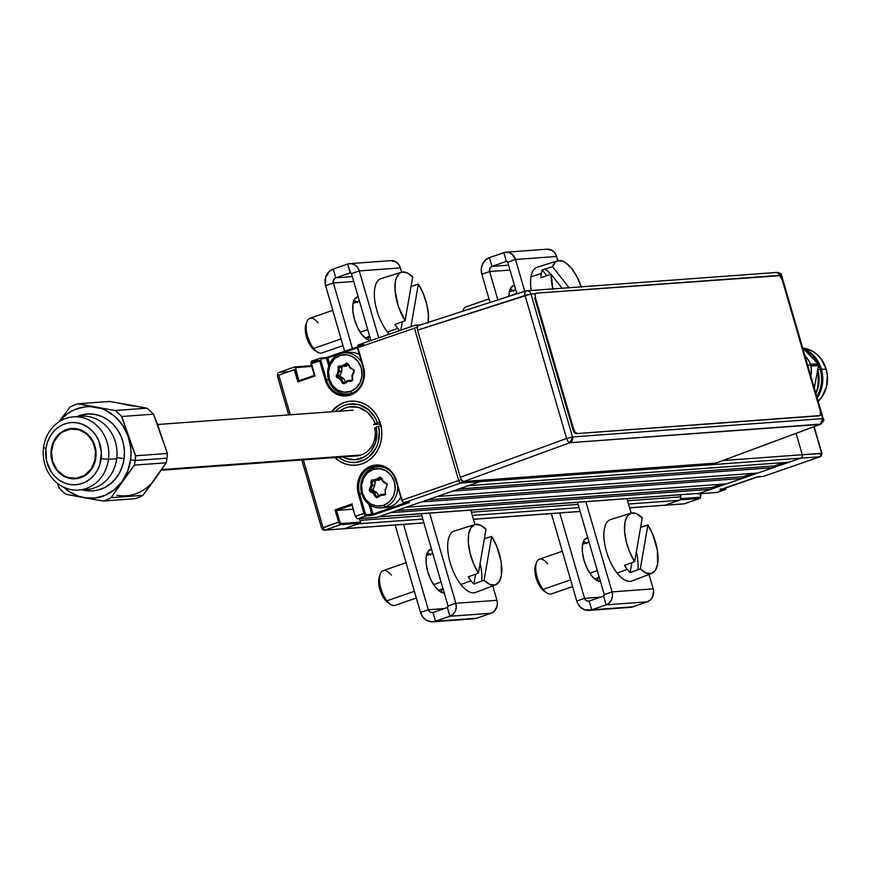 <?xml version="1.0" encoding="UTF-8"?>
<svg xmlns="http://www.w3.org/2000/svg" width="871" height="871" viewBox="0 0 871 871"><rect width="100%" height="100%" fill="white"/><g stroke="black" fill="none" stroke-linecap="round" stroke-linejoin="round"><path stroke-width="1.31" d="M719.74 484.788L720.121 486.105M755.211 473.944L755.005 473.236M757.868 476.775L757.868 476.775A0.915 0.817 -94.2 0 0 758.162 476.742L719.958 489.981A0.915 0.817 -94.2 0 0 720.393 489.611A0.915 0.817 85.8 0 1 719.958 489.981L725.303 489.589A0.915 0.817 -94.2 0 0 725.826 488.446L723.213 488.631L725.826 488.446L726.272 487.303M720.382 488.816L720.077 489.763L720.785 489.469M755.865 477.308L720.742 489.491M763.127 476.372A0.915 0.817 -94.2 0 0 763.508 476.35L758.162 476.742A0.915 0.817 85.8 0 1 757.977 476.775L755.821 477.33M719.729 486.236L719.348 484.929M725.989 488.391A2.755 1.198 -109.1 0 1 725.434 489.556A2.755 1.198 -109.1 0 1 725.303 489.589L717.116 492.431A2.755 1.198 70.9 0 0 717.247 492.398A2.755 1.198 70.9 0 0 717.377 492.333M716.485 485.92L716.866 487.227L716.485 485.92M715.701 487.629L715.32 486.323L715.701 487.629M700.643 497.178A2.755 1.198 -109.1 0 1 700.099 498.343A2.755 1.198 -109.1 0 1 699.957 498.375A0.915 0.817 -94.2 0 0 700.491 497.221L700.295 493.683L700.817 495.49M665.041 505.191A2.755 2.461 85.8 0 1 664.475 505.311A2.755 2.461 -94.2 0 0 665.041 505.191L680.632 499.791L680.436 499.127L680.632 499.791L699.957 498.375L684.366 503.776L629.624 507.782L683.8 503.895A2.755 2.461 -94.2 0 0 684.366 503.776A2.755 1.198 70.9 0 0 684.508 503.754L699.957 498.375L680.632 499.791A0.915 0.817 85.8 0 0 681.166 498.637L680.044 494.793L680.654 496.884L627.588 500.771L680.654 496.884A2.755 2.461 -94.2 0 1 679.075 500.324L665.041 505.191M629.646 507.858L684.508 503.754A2.755 1.198 70.9 0 0 684.628 503.688M700.491 497.221L681.166 498.637L700.491 497.221M716.735 492.453A0.915 0.817 -94.2 0 0 717.116 492.431L697.791 493.846A0.915 0.817 85.8 0 1 696.865 493.487M821.669 453.562L802.289 454.727A2.755 2.461 85.8 0 1 800.71 458.168L820.036 456.752L763.508 476.35L755.778 477.341L720.154 489.698L725.303 489.589L717.116 492.431L697.791 493.846L800.71 458.168L820.036 456.752L763.508 476.35A2.755 1.198 70.9 0 0 763.638 476.317A2.755 1.198 70.9 0 0 763.769 476.252M462.349 480.955A2.755 2.461 85.8 0 1 460.694 483.046L800.71 458.168A2.755 2.461 -94.2 0 0 802.289 454.727L796.072 433.366L802.289 454.727L821.603 453.312L813.895 426.757L821.603 453.312L820.036 456.752A2.755 2.461 -94.2 0 0 821.603 453.312L820.166 456.731A2.755 1.198 -109.1 0 1 820.036 456.752L820.362 456.611M350.675 394.128A21.557 19.26 85.8 0 1 346.07 395.02A21.557 19.26 85.8 0 1 326.462 379.854L325.275 380.159A22.483 20.077 -94.2 0 0 350.61 394.999L350.763 394.095L350.61 394.999A22.483 20.077 -94.2 0 0 363.479 366.909L363.109 367.148A21.557 19.26 85.8 0 1 350.763 394.095A21.557 19.26 85.8 0 0 363.109 367.148L363.087 367.072M344.219 402.522L344.219 402.522A32.107 28.689 85.8 0 1 350.784 401.161A32.107 28.689 85.8 0 1 381.269 427.378A32.107 28.689 85.8 0 1 362.031 463.862A32.107 28.689 85.8 0 1 355.466 465.223A32.107 28.689 85.8 0 1 334.769 457.536L340.125 461.565L345.373 463.949L350.915 465.147L356.544 465.114L362.031 463.862L367.192 461.423L371.797 457.906L375.695 453.432L378.722 448.195L380.769 442.37L381.748 436.186L381.629 429.893L380.409 423.731L378.156 417.928L374.922 412.712L370.861 408.292L366.125 404.819L360.877 402.435L355.335 401.237L349.707 401.27L344.219 402.522A32.107 28.689 85.8 0 0 331.426 411.776L339.059 404.961L344.219 402.522M396.174 480.988A21.557 19.26 85.8 0 1 396.207 481.064L402.173 500.106A2.755 1.198 70.9 0 0 404.166 502.643L460.694 483.046L480.019 481.63A2.755 2.461 -94.2 0 0 481.467 480.259A2.755 2.461 85.8 0 1 480.019 481.63L377.099 517.309L357.774 518.724L365.962 515.882A2.755 1.198 -109.1 0 1 363.969 513.346L355.782 516.187A2.755 1.198 70.9 0 0 357.774 518.724L365.962 515.882L371.307 515.49A0.915 0.817 -94.2 0 0 371.83 514.347L368.901 504.255L371.83 514.347L366.484 514.739A0.915 0.817 85.8 0 1 365.962 515.882L373.692 514.892L408.771 502.73L404.166 502.643A0.915 0.817 85.8 0 1 403.131 502.034L401.705 500.324L396.566 480.825L401.781 500.259M352.102 505.028L355.314 516.405L365.156 513.041L359.56 493.77L358.362 494.064L363.969 513.346L358.362 494.064L361.715 493.607L359.56 493.77A21.557 19.26 85.8 0 1 376.305 465.909C389.152 466.584 392.603 473.802 393.823 475.762L396.098 481.053L401.705 500.324M358.384 523.798L422.783 519.083L358.384 523.798L344.35 528.653L423.872 522.84L325.025 530.069L340.626 524.669L359.952 523.253L344.35 528.653A2.755 2.461 85.8 0 1 343.795 528.773A2.755 2.461 -94.2 0 0 344.35 528.653L325.025 530.069A2.755 2.461 85.8 0 1 321.932 528.251L338.623 522.132L335.063 509.862L352.211 503.917L335.063 509.862L336.511 510.439L352.015 505.06L336.511 510.439L335.063 509.862L338.623 522.132L339.821 521.827L336.511 510.439L353.223 509.208L336.511 510.439L340.615 524.669A2.755 1.198 -109.1 0 1 338.623 522.132L323.032 527.532A2.755 1.198 70.9 0 0 325.025 530.069L340.626 524.669L339.799 521.827L341.149 523.515A0.915 0.817 85.8 0 1 340.626 524.669L359.952 523.253A0.915 0.817 -94.2 0 0 360.474 522.11L341.149 523.515L360.474 522.11L359.462 518.626L359.963 520.357L421.836 515.828L359.963 520.357M363.185 345.754L357.818 346.059A0.915 0.817 85.8 0 1 358.34 344.916L414.868 325.319A2.755 2.461 85.8 0 1 417.514 326.211M327.714 358.068L357.469 347.758L327.714 358.068L329.478 364.143L327.812 357.175L327.714 358.068L326.516 358.373L327.714 358.068M327.866 357.164L357.36 346.941L325.678 357.731A0.915 0.817 85.8 0 1 326.516 358.373A0.915 0.817 -94.2 0 0 325.482 357.763A0.915 0.817 85.8 0 1 325.689 357.731L320.332 358.123A0.915 0.817 85.8 0 1 321.17 358.765L326.516 358.373L328.748 366.06L326.516 358.373L321.17 358.765L320.866 360.572L319.668 360.877L325.275 380.159L328.617 379.691L326.462 379.854L320.866 360.572L326.462 379.854A21.557 19.26 85.8 0 0 346.353 395.009L350.719 394.106C361.421 389.087 365.515 380.094 363.011 367.137L357.404 347.856M362.902 345.014L363.566 344.742L363.163 345.667A0.915 0.817 85.8 0 1 363.686 344.524L363.512 344.796M363.49 344.807L358.34 344.916L363.686 344.524A0.915 0.817 -94.2 0 0 363.163 345.667L357.818 346.059L357.502 347.877M342.662 365.21L341.486 367.235M327.779 357.197L325.776 357.731M325.482 357.763L320.136 358.155A0.915 0.817 85.8 0 1 320.332 358.123M417.22 327.256L357.872 347.638L363.479 366.909L364.405 375.63L362.292 384.035L360.169 387.704L354.214 393.3L350.61 394.999L346.767 395.88L338.95 395.064L331.96 390.97L329.107 387.867L325.275 380.159L319.668 360.877L311.48 363.719L315.052 375.978L311.48 363.719L315.052 375.978L297.893 381.923L298.829 380.747L295.519 369.358L294.333 369.663L297.893 381.923L294.333 369.663L277.326 375.739L288.704 414.912M320.517 358.133L311.949 360.997A0.915 0.817 85.8 0 0 311.426 362.14L317.251 361.715L310.991 362.695L314.442 375.543M321.932 528.251L323.25 528.153L321.932 528.251M323.032 527.532L303.358 459.834L323.032 527.532M290.283 414.792L278.742 375.063L290.283 414.792M311.012 363.936L314.344 375.423L298.829 380.747L301.943 380.518L298.829 380.747L299.036 381.531L295.563 367.704L311.72 366.386L295.835 367.54A0.915 0.817 85.8 0 0 294.801 366.941L279.21 372.342L288.551 371.656L279.21 372.342A2.755 2.461 85.8 0 0 277.566 375.532M295.182 366.909L311.535 365.711L294.986 366.898M311.949 360.997L320.8 360.344L311.949 360.997M327.202 357.371L326.527 357.567M346.865 394.03A21.557 19.26 -94.2 0 0 349.413 394.498M409.13 502.273A0.915 0.817 -94.2 0 0 409.512 502.251L404.166 502.643L460.694 483.046A2.755 1.198 -109.1 0 1 458.701 480.509L402.173 500.106L458.701 480.509L414.4 328.04L458.701 480.509L461.38 479.758M396.207 481.064A21.557 19.26 85.8 0 0 375.357 466.007A21.557 19.26 85.8 0 0 359.56 493.77L365.156 513.041L366.484 514.739L373.028 514.042L370.502 505.354L373.028 514.042L406.311 502.513L373.028 514.042L373.692 514.892L409.512 502.251A0.915 0.817 85.8 0 1 409.316 502.295L403.981 502.676M374.584 481.151L375.749 479.126M379.397 465.963A21.557 19.26 -94.2 0 0 376.947 466.802M396.566 480.825A22.483 20.077 -94.2 0 0 371.231 465.974A22.483 20.077 -94.2 0 0 358.362 494.064L357.437 485.343L359.549 476.949L364.394 470.144L371.231 465.974L379.016 465.081L386.561 467.585L392.734 473.116L396.566 480.825M376.718 517.33A0.915 0.817 -94.2 0 0 377.099 517.309L357.774 518.724A0.915 0.817 85.8 0 1 356.74 518.114L355.39 516.34M381.324 425.473L378.537 426.311A29.364 26.228 85.8 0 1 368.281 457.417A29.364 26.228 85.8 0 1 338.471 457.264L345.547 461.14L350.49 462.338L355.531 462.447L365.167 459.485L369.402 456.502L375.945 448.108L378.003 443.001L379.321 431.896L378.537 426.311L376.185 427.128A26.609 23.767 85.8 0 1 368.15 454.074A26.609 23.767 85.8 0 1 342.782 456.948M335.226 457.504A32.107 28.689 -94.2 0 0 355.695 465.201M351.655 455.675A22.94 20.49 -94.2 0 0 374.704 428.086L376.185 427.128L376.871 432.179L375.63 442.207L371.111 450.928L367.802 454.379L363.958 457.057L355.237 459.714L346.212 458.505L341.987 456.48M375.172 423.622L373.692 424.58L375.172 423.622L373.06 419.06L366.756 411.645L358.449 407.378L349.38 406.866L344.97 408.064L339.44 411.199A26.609 23.767 85.8 0 1 375.172 423.622L377.513 422.805L375.172 423.622M335.117 411.515L339.646 407.77L344.197 405.44L349.086 404.122L359.124 404.743L368.27 409.512L375.216 417.753L377.513 422.805L380.311 421.967L377.513 422.805A29.364 26.228 85.8 0 0 335.117 411.515M351.013 401.15A32.107 28.689 -94.2 0 0 331.873 411.743M380.518 424.09L373.692 424.58M745.826 475.74A20.643 18.443 85.8 0 1 743.649 477.95M341.965 366.441A0.915 0.817 -94.2 0 0 341.508 367.333L341.77 371.133A0.915 0.817 -94.2 0 1 341.682 371.612L339.951 375.401L337.491 375.575L339.211 371.797L341.682 371.612L339.908 376.109L343.403 378.352L340.942 378.526L337.872 376.827A0.915 0.817 85.8 0 1 337.491 375.575L336.348 375.183A1.84 1.644 -94.2 0 0 337.099 377.676L337.872 376.827L340.332 376.642L343.403 378.352A0.915 0.817 -94.2 0 1 343.74 378.678L345.624 381.934L343.74 378.678L341.269 378.863L343.37 382.478L345.047 382.358L343.37 382.478A0.915 0.817 85.8 0 0 344.513 382.75L345.754 382.663L344.513 382.75L347.333 380.66A0.915 0.817 85.8 0 1 347.54 380.54L347.54 380.54A0.915 0.817 85.8 0 1 347.725 380.507L350.207 380.322A0.915 0.817 -94.2 0 0 350 380.366L348.607 380.464L350 380.366A0.915 0.817 -94.2 0 0 349.902 380.409A0.915 0.817 -94.2 0 1 350.207 380.322L352.613 380.213M347.725 380.507A0.915 0.817 85.8 0 1 347.747 380.507L347.377 381.454L351.198 381.28L351.568 380.333L347.747 380.507L350.186 380.322M342.074 366.397L341.77 371.133L339.298 371.307L339.037 367.508L341.508 367.333L339.037 367.508A0.915 0.817 85.8 0 1 339.603 366.582L340.67 366.495L339.603 366.582A0.915 0.817 85.8 0 1 339.788 366.539L342.281 366.353A0.915 0.817 -94.2 0 0 342.238 366.364A0.915 0.817 85.8 0 1 342.281 366.353L339.81 366.539A0.915 0.817 85.8 0 1 339.81 366.539L346.103 366.19A0.915 0.817 -94.2 0 0 346.516 366.038L344.045 366.212L348.171 364.024M351.83 393.126L350.501 391.427A18.814 16.799 85.8 0 1 329.292 379.005A18.814 16.799 85.8 0 1 340.06 355.499L340.376 353.691A20.643 18.443 -94.2 0 0 328.552 379.484A20.643 18.443 -94.2 0 0 351.83 393.126A20.643 18.443 85.8 0 1 347.605 393.997A20.643 18.443 85.8 0 1 328.008 377.143A20.643 18.443 85.8 0 1 340.376 353.691A20.643 18.443 85.8 0 1 344.589 352.82A20.643 18.443 85.8 0 1 361.715 362.706A20.643 18.443 -94.2 0 0 340.376 353.691L340.06 355.499A18.814 16.799 85.8 0 1 361.258 367.921A18.814 16.799 85.8 0 1 350.501 391.427L351.83 393.126L353.201 393.017L351.83 393.126A20.643 18.443 -94.2 0 0 357.807 389.577A20.643 18.443 85.8 0 1 351.83 393.126M359.353 354.573A20.643 18.443 -94.2 0 0 349.859 352.428L344.589 352.82M348.16 364.807L346.516 366.038L348.16 364.807M350.033 367.878L351.078 367.943M351.644 368.259L350.436 368.346L353.506 370.044A0.915 0.817 85.8 0 1 353.887 371.296L354.355 371.253M352.483 375.532L354.301 370.338L350.382 367.551L348.291 363.936L346.582 363.109L343.174 365.482L338.209 366.255L338.068 371.394L336.26 376.599L340.169 379.375L342.27 383L343.969 383.817L347.377 381.454L352.341 380.681L352.483 375.532L354.214 371.754L353.789 371.34L352.058 375.129L352.744 379.342L352.08 375.564M350.501 391.427L343.98 392.179L337.665 390.088L332.504 385.461L329.292 379.005L328.509 371.71L330.283 364.677L334.344 358.994L340.06 355.499L346.571 354.747L352.886 356.849L358.046 361.476L361.258 367.921L362.042 375.227L360.267 382.249L356.217 387.943L350.501 391.427M348.008 364.394L350.109 368.008L348.008 364.394M375.063 480.357A0.915 0.817 -94.2 0 0 374.606 481.238L372.135 481.423A0.915 0.817 85.8 0 1 372.701 480.487L373.768 480.411L372.701 480.487A0.915 0.817 85.8 0 1 372.886 480.454L375.368 480.269A0.915 0.817 -94.2 0 0 375.336 480.269L372.908 480.454A0.915 0.817 85.8 0 1 372.908 480.454L376.936 480.237L381.258 477.939M384.928 507.031L383.588 505.343A18.814 16.799 85.8 0 1 362.39 492.921A18.814 16.799 85.8 0 1 373.158 469.415L373.463 467.607A20.643 18.443 -94.2 0 0 361.65 493.4A20.643 18.443 -94.2 0 0 384.928 507.031A20.643 18.443 85.8 0 1 380.703 507.913A20.643 18.443 85.8 0 1 361.106 491.059A20.643 18.443 85.8 0 1 373.463 467.607A20.643 18.443 85.8 0 1 377.687 466.736A20.643 18.443 85.8 0 1 388.422 469.621A20.643 18.443 -94.2 0 0 373.463 467.607L373.158 469.415A18.814 16.799 85.8 0 1 394.356 481.837A18.814 16.799 85.8 0 1 383.588 505.343L384.928 507.031L390.186 506.65L384.928 507.031A20.643 18.443 -94.2 0 0 397.601 486.225A20.643 18.443 85.8 0 1 384.928 507.031M380.703 507.913L385.962 507.521A20.643 18.443 -94.2 0 0 390.186 506.65A20.643 18.443 -94.2 0 0 400.725 496.971M385.581 489.448L387.388 484.243L383.48 481.467L381.378 477.852L379.68 477.025L376.272 479.398L371.307 480.171L371.166 485.31L372.396 485.223L372.135 481.423L370.904 481.511L371.166 485.31L369.271 489.796L370.197 491.592L370.959 490.743A0.915 0.817 85.8 0 1 370.589 489.491L369.446 489.099A1.84 1.644 -94.2 0 0 370.197 491.592L373.267 493.291L375.368 496.916L378.145 496.274L376.457 496.394L374.367 492.779L373.267 493.291L375.368 496.916L377.067 497.733L380.475 495.359L384.296 495.196L384.666 494.249L380.845 494.423L380.475 495.359L385.439 494.597L385.178 489.48M380.638 494.554L377.611 496.666A0.915 0.817 85.8 0 1 376.457 496.394L374.367 492.779L376.827 492.594A0.915 0.817 -94.2 0 0 376.501 492.267L373.43 490.558L376.501 492.267L374.029 492.442L370.959 490.743L373.43 490.558L373.049 489.317L370.589 489.491L372.309 485.702L374.78 485.528L373.049 489.317L374.78 485.528A0.915 0.817 -94.2 0 0 374.857 485.049L372.396 485.223L372.135 481.423L374.606 481.238L374.857 485.049L375.161 480.313M376.566 480.226L379.19 480.106A0.915 0.817 -94.2 0 0 379.614 479.954L377.143 480.128L376.272 479.398L376.936 480.237M376.566 480.215L375.368 480.269A0.915 0.817 85.8 0 1 375.368 480.269L376.566 480.215M381.258 478.723L379.614 479.954L381.258 478.723M383.12 481.783L384.176 481.859M384.742 482.164L383.534 482.251L386.604 483.96A0.915 0.817 85.8 0 1 386.985 485.201L385.809 488.958M385.69 494.173L383.305 494.238A0.915 0.817 -94.2 0 0 383.262 494.238M377.611 496.666L378.852 496.579L377.611 496.666M376.827 492.594L378.711 495.839L376.827 492.594M383.588 505.343L377.078 506.095L370.763 504.004L365.602 499.377L362.39 492.921L361.607 485.626L363.381 478.593L367.431 472.899L373.158 469.415L379.669 468.663L385.984 470.765L391.144 475.392L394.356 481.837L395.14 489.132L393.365 496.165L389.315 501.859L383.588 505.343M381.106 478.31L383.207 481.924L381.106 478.31M356.195 297.534L358.221 296.837L356.195 297.534M368.727 336.337L367.704 339.788A22.94 10.027 70.9 0 0 368.651 336.75M356.631 302.074A22.94 10.027 70.9 0 0 354.007 300.277L357.371 302.749M429.512 549.895L431.537 549.198L429.512 549.895M442.043 588.709L441.02 592.149A22.94 10.027 70.9 0 0 441.967 589.112M429.947 554.435A22.94 10.027 70.9 0 0 427.323 552.639L430.688 555.11M435.522 621.252L432.974 612.487L430.165 612.193L428.325 609.754L420.53 612.465L422.794 617.027L426.452 620.294L430.916 621.785L435.522 621.252A13.305 11.889 85.8 0 1 432.8 621.807A13.305 11.889 85.8 0 1 420.53 612.465L428.325 609.754L403.523 524.407L428.325 609.754L444.199 608.6L428.325 609.754A4.126 3.691 85.8 0 0 432.974 612.487L435.522 621.252L449.904 616.265L491.015 613.26L476.633 618.236L435.522 621.252L449.904 616.265L491.015 613.26A10.365 9.265 -94.2 0 0 496.949 600.304L455.838 603.309A10.365 9.265 85.8 0 1 449.904 616.265L453.062 614.338L455.293 611.202L456.273 607.327L455.838 603.309L429.632 513.117L455.838 603.309L448.042 606.009L421.226 513.727L448.042 606.009L455.838 603.309L496.949 600.304L497.341 602.286L497.069 606.314L494.173 611.333L491.015 613.26L476.633 618.236L435.522 621.252M432.8 621.807L473.922 618.802A13.305 11.889 -94.2 0 0 476.633 618.236L472.028 618.769M470.743 510.101L474.945 524.538L470.743 510.101M492.768 585.911L496.949 600.304L492.768 585.911M448.042 606.009L447.356 607.501L449.904 616.265L447.356 607.501L432.974 612.487L447.356 607.501A1.198 1.067 85.8 0 0 448.042 606.009M390.469 260.658L395.772 261.801L398.613 264.349L400.388 267.909A10.365 9.265 -94.2 0 0 390.818 260.625L349.707 263.63A10.365 9.265 85.8 0 1 359.266 270.914L400.388 267.909L401.629 272.177L400.388 267.909L359.266 270.914L351.47 273.614L370.915 340.561L351.47 273.614L359.266 270.914L357.502 267.364L354.649 264.806L351.176 263.652L347.583 264.065A10.365 9.265 85.8 0 1 349.707 263.63M378.722 337.85L359.266 270.914L378.722 337.85M350.621 272.797L335.749 277.816L352.341 276.597L335.749 277.816L350.131 272.83A1.198 1.067 85.8 0 1 351.47 273.614L350.131 272.83L347.583 264.065L350.621 272.797M347.583 264.065L333.201 269.052L335.749 277.816L333.201 269.052L329.151 271.523L325.438 277.958L325.591 285.677A13.305 11.889 85.8 0 1 333.201 269.052L347.583 264.065M444.254 592.955A22.94 10.027 -109.1 0 1 428.118 572.868A22.94 10.027 -109.1 0 1 430.557 549.372A22.94 10.027 -109.1 0 1 431.526 549.155M370.796 340.605A22.94 10.027 -109.1 0 1 354.747 320.365A22.94 10.027 -109.1 0 1 357.241 297.011A22.94 10.027 -109.1 0 1 358.21 296.793M325.591 285.677L344.666 351.34L325.591 285.677L333.386 282.977L325.591 285.677M395.118 525.017L420.53 612.465L395.118 525.017M352.461 348.64L333.386 282.977L333.604 279.831L335.749 277.816A4.126 3.691 85.8 0 0 333.386 282.977L352.461 348.64M353.757 281.485L333.386 282.977L353.757 281.485M371.111 340.583L366.702 339.211L361.988 334.704L357.687 327.757L354.475 319.428L352.82 310.991L352.984 303.718L354.943 298.731L358.384 296.771M444.439 592.955L440.018 591.572L435.304 587.065L431.014 580.119L427.792 571.801L426.137 563.352L426.3 556.09L428.26 551.093L431.7 549.133M600.478 581.523A22.94 10.027 -109.1 0 1 584.354 561.436A22.94 10.027 -109.1 0 1 586.793 537.94A22.94 10.027 -109.1 0 1 587.762 537.723M587.773 537.766L585.748 538.463L587.773 537.766M514.619 285.34L512.736 285.906L509.981 289.455L508.893 296.347A22.94 10.027 -109.1 0 1 513.476 285.579A22.94 10.027 -109.1 0 1 514.434 285.361M514.445 285.405L512.431 286.102L514.445 285.405M481.815 274.245A13.305 11.889 85.8 0 1 489.437 257.62L491.984 266.384L508.577 265.165L491.984 266.384L506.356 261.398L491.984 266.384L489.437 257.62L485.387 260.091L482.523 264.109L481.271 269.085L481.815 274.245L489.622 271.545L489.84 268.399L491.984 266.384A4.126 3.691 85.8 0 0 489.622 271.545L481.815 274.245L490.014 302.444L481.815 274.245M546.705 249.226L552.007 250.369L554.849 252.917L556.613 256.477L515.501 259.482L507.706 262.182L515.501 259.482L524.723 291.23L515.501 259.482L512.42 254.495L509.197 252.612L505.594 252.231L489.437 257.62L503.819 252.634A10.365 9.265 85.8 0 1 505.931 252.198A10.365 9.265 85.8 0 1 515.501 259.482L556.613 256.477A10.365 9.265 -94.2 0 0 547.053 249.193L505.931 252.198M569.024 287.637L552.519 266.646L555.709 261.844L557.897 260.734L556.613 256.477L557.854 260.745L563.102 261.289L565.976 262.933L571.801 268.704L577.168 277.163L581.414 287.288M506.606 261.344A1.198 1.067 85.8 0 0 506.356 261.398L503.819 252.634L506.356 261.398L507.706 262.182L516.884 293.767L507.706 262.182A1.198 1.067 85.8 0 0 506.606 261.344L506.628 261.344M551.354 513.585L576.754 601.034L584.561 598.323L559.759 512.975L584.561 598.323L576.754 601.034L577.702 603.429L580.717 607.425L584.855 609.852L591.757 609.82L589.21 601.055L586.39 600.761L584.561 598.323L600.435 597.168L584.561 598.323A4.126 3.691 85.8 0 0 589.21 601.055L591.757 609.82L606.14 604.833L647.251 601.828A10.365 9.265 -94.2 0 0 653.185 588.872L612.073 591.877A10.365 9.265 85.8 0 1 606.14 604.833L609.286 602.906L611.529 599.771L612.498 595.895L612.073 591.877L585.867 501.685L612.073 591.877L604.278 594.577L577.462 502.295L604.278 594.577L612.073 591.877L653.185 588.872L653.577 590.854L652.64 596.766L650.408 599.901L647.251 601.828L632.869 606.804L591.757 609.82L606.14 604.833L603.592 596.069L606.14 604.833L647.251 601.828L632.869 606.804L591.757 609.82A13.305 11.889 85.8 0 1 589.036 610.375A13.305 11.889 85.8 0 1 576.754 601.034L551.354 513.585M497.853 299.907L489.622 271.545L497.853 299.907M626.978 498.669L631.181 513.106L626.978 498.669M649.004 574.479L653.185 588.872L649.004 574.479M604.278 594.577L603.592 596.069L589.21 601.055L603.592 596.069A1.198 1.067 85.8 0 0 604.278 594.577M589.036 610.375L630.147 607.37A13.305 11.889 -94.2 0 0 632.869 606.804L628.263 607.337M512.867 290.642A22.94 10.027 70.9 0 0 510.243 288.845L513.607 291.317M598.279 577.277L597.256 580.717A22.94 10.027 70.9 0 0 598.203 577.68M586.183 543.003A22.94 10.027 70.9 0 0 583.559 541.207L586.923 543.678M509.992 270.054L489.622 271.545L509.992 270.054M600.663 581.523L596.254 580.14L591.54 575.633L587.239 568.687L584.027 560.369L582.372 551.92L582.536 544.658L584.485 539.661L587.936 537.701M428.075 323.185L428.401 314.311L426.714 304.001L423.219 293.494L418.341 284.066L410.97 326.669L418.341 284.066L411.036 286.439L418.341 284.066A31.868 13.936 -109.1 0 1 428.205 322.401M394.933 324.469A32.183 14.067 70.9 0 0 397.709 328.4A32.183 14.067 -109.1 0 1 394.933 324.469L405.113 320.735L398.276 306.113L395.042 290.489L395.369 281.616L396.283 278.067L399.484 273.265L401.673 272.166L406.888 272.732L412.691 276.88L405.113 320.735A31.868 13.936 -109.1 0 1 401.455 272.231L380.986 278.666A32.499 14.208 70.9 0 0 374.715 300.049A32.499 14.208 70.9 0 0 387.53 332.123L397.709 328.4A32.183 14.067 70.9 0 0 399.593 330.621A32.183 14.067 -109.1 0 1 397.709 328.4L387.53 332.123A32.499 14.208 70.9 0 0 389.272 334.192M401.455 272.231A31.868 13.936 -109.1 0 1 412.691 276.88M400.834 330.185L402.293 321.769L400.834 330.185M306.886 321.769L305.884 324.654A15.602 6.816 70.9 0 0 311.6 347.344L313.604 348.454A18.345 8.024 -109.1 0 1 306.886 321.769A18.345 8.024 -109.1 0 1 318.035 322.825M332.755 310.348L309.815 318.307A18.345 8.024 70.9 0 0 306.385 330.457A18.345 8.024 70.9 0 0 313.604 348.454L341.062 338.939L313.604 348.454A18.345 8.024 70.9 0 0 321.835 352.973L343.011 345.635M360.256 332.287L367.758 329.684L360.256 332.287M306.004 324.35L305.373 331.22L307.474 339.864L310.076 345.156L314.801 350.414A15.602 6.816 70.9 0 1 311.6 347.344L313.604 348.454A18.345 8.024 -109.1 0 0 317.392 352.069L314.812 350.414M484.352 538.801L491.658 536.427L496.535 545.856L501.13 561.621L501.391 575.546L499.094 581.915L495.087 584.996L489.872 584.43L484.08 580.282L473.9 584.016A32.183 14.067 -109.1 0 1 471.026 580.761L460.846 584.485A32.499 14.208 70.9 0 0 475.577 592.432L495.643 584.811A31.868 13.936 -109.1 0 1 484.08 580.282L491.658 536.427A31.868 13.936 -109.1 0 1 495.643 584.811M481.696 581.153A32.499 14.208 70.9 0 0 480.084 563.526M486.007 529.241L478.429 573.096L473.541 563.668L470.046 553.161L468.358 542.851L468.685 533.977L470.993 527.608L474.989 524.527L480.204 525.093L486.007 529.241A31.868 13.936 -109.1 0 0 474.771 524.592A31.868 13.936 -109.1 0 0 478.429 573.096L486.007 529.241M474.771 524.592L454.303 531.027A32.499 14.208 70.9 0 0 448.032 552.41A32.499 14.208 70.9 0 0 460.846 584.485L471.026 580.761A32.183 14.067 -109.1 0 1 468.26 576.831L478.429 573.096L468.26 576.831A32.183 14.067 70.9 0 0 471.026 580.761A32.183 14.067 70.9 0 0 473.9 584.016L475.61 574.131M380.202 574.131L379.212 577.016A15.602 6.816 70.9 0 0 384.917 599.705L386.931 600.816A18.345 8.024 -109.1 0 1 380.202 574.131A18.345 8.024 -109.1 0 1 391.351 575.187M406.071 562.71L383.131 570.668A18.345 8.024 70.9 0 0 379.702 582.819A18.345 8.024 70.9 0 0 386.931 600.816L414.378 591.3L386.931 600.816A18.345 8.024 70.9 0 0 395.151 605.345L416.327 597.996M433.573 584.648L441.085 582.046L433.573 584.648M379.321 576.711L378.58 580.968L379.81 589.329L383.392 597.517L388.128 602.776A15.602 6.816 70.9 0 1 384.917 599.705L386.931 600.816A18.345 8.024 -109.1 0 0 390.709 604.43L388.139 602.776M552.824 288.824A31.868 13.936 -109.1 0 1 551.191 274.343L540.891 277.653A32.183 14.067 -109.1 0 1 541.305 273.494L531.016 276.804A32.499 14.208 70.9 0 0 531.19 290.402M552.954 289.335L551.191 274.343L562.045 288.149L551.191 274.343L540.891 277.653A32.183 14.067 70.9 0 1 541.305 273.494A32.183 14.067 -109.1 0 1 542.219 269.956L552.519 266.646A31.868 13.936 -109.1 0 1 557.69 260.799A31.868 13.936 -109.1 0 1 581.24 286.744M550.908 274.43A32.499 14.208 70.9 0 0 545.104 269.03M557.69 260.799L537.211 267.234A32.499 14.208 70.9 0 0 531.016 276.804L541.305 273.494A32.183 14.067 70.9 0 1 542.219 269.956L546.781 275.759M488.99 298.916L466.05 306.875A18.345 8.024 70.9 0 0 462.86 311.208A18.345 8.024 -109.1 0 1 463.122 310.337L462.817 311.219M508.893 296.205L516.797 293.473L508.893 296.205M640.588 527.369L647.882 524.995L652.771 534.424L657.355 550.189L657.627 564.114L655.319 570.483L651.323 573.564L646.108 572.998L640.316 568.85L630.136 572.585A32.183 14.067 -109.1 0 1 627.251 569.329L617.082 573.053A32.499 14.208 70.9 0 0 631.813 581.001L651.878 573.379A31.868 13.936 -109.1 0 1 640.316 568.85L647.882 524.995A31.868 13.936 -109.1 0 1 651.878 573.379M637.931 569.721A32.499 14.208 70.9 0 0 636.32 552.094M642.243 517.81L634.665 561.664L629.777 552.236L626.282 541.729L624.594 531.419L624.921 522.546L627.229 516.176L631.225 513.095L636.44 513.661L642.243 517.81A31.868 13.936 -109.1 0 0 631.007 513.161A31.868 13.936 -109.1 0 0 634.665 561.664L642.243 517.81M631.007 513.161L610.527 519.595A32.499 14.208 70.9 0 0 604.267 540.978A32.499 14.208 70.9 0 0 617.082 573.053L627.251 569.329A32.183 14.067 -109.1 0 1 624.485 565.399L634.665 561.664L624.485 565.399A32.183 14.067 70.9 0 0 627.251 569.329A32.183 14.067 70.9 0 0 630.136 572.585L631.845 562.699M536.438 562.699L535.436 565.584A15.602 6.816 70.9 0 0 541.152 588.273L543.156 589.384A18.345 8.024 -109.1 0 1 536.438 562.699A18.345 8.024 -109.1 0 1 547.587 563.755M562.307 551.278L539.367 559.236A18.345 8.024 70.9 0 0 535.937 571.387A18.345 8.024 70.9 0 0 543.156 589.384L570.614 579.868L543.156 589.384A18.345 8.024 70.9 0 0 551.387 593.913L572.563 586.564M589.809 573.216L597.31 570.614L589.809 573.216M535.556 565.279L534.816 569.536L536.046 577.898L539.628 586.085L544.353 591.344A15.602 6.816 70.9 0 1 541.152 588.273L543.156 589.384A18.345 8.024 -109.1 0 0 546.944 592.999L544.364 591.344M161.658 469.578L361.138 454.978L161.658 469.578M116.801 457.917A5.509 0.555 -172.6 0 1 124.085 458.625L124.401 451.091L123.388 443.611L121.102 436.458L117.607 429.936L113.067 424.275L107.623 419.691L101.515 416.371L94.961 414.433L88.211 413.954L76.844 416.61A38.531 34.426 85.8 0 1 111.172 422.457A38.531 34.426 85.8 0 1 124.085 458.625A5.509 0.555 7.4 0 0 118.282 457.928M78.695 490.068A36.702 32.782 85.8 0 1 43.55 447.585A36.702 32.782 -94.2 0 0 71.28 489.676A36.702 32.782 -94.2 0 0 108.483 459.355L116.703 458.756L108.483 459.355A36.702 32.782 85.8 0 1 78.695 490.068L86.915 489.469A36.702 32.782 -94.2 0 0 116.703 458.756A36.702 32.782 85.8 0 1 82.789 489.48M108.483 459.355L101.145 458.647A31.193 27.872 85.8 0 1 69.528 484.418A31.193 27.872 85.8 0 1 45.956 448.652L43.55 447.585L45.956 448.652L46.511 460.803L51.193 471.875L54.873 476.459L59.272 480.161L64.225 482.85L69.528 484.418L74.993 484.809L80.393 483.993L85.532 482.011L90.214 478.941L94.264 474.902L97.508 470.046L99.827 464.559L101.395 452.55L98.728 440.715L95.908 435.424L92.217 430.84L87.819 427.128L82.876 424.438L77.573 422.87L72.108 422.489L66.708 423.306L61.558 425.288L56.876 428.347L52.837 432.397L49.593 437.253L47.263 442.74L45.956 448.652A31.193 27.872 85.8 0 1 77.573 422.87A31.193 27.872 85.8 0 1 101.145 458.647L108.483 459.355A36.702 32.782 -94.2 0 0 80.742 417.263A36.702 32.782 -94.2 0 0 43.55 447.585A36.702 32.782 85.8 0 1 73.338 416.871A36.702 32.782 85.8 0 1 108.483 459.355M75.429 428.554A25.226 22.537 -94.2 0 0 74.873 428.717M51.226 449.599A25.226 22.537 85.8 0 1 71.705 428.488A25.226 22.537 85.8 0 1 95.864 457.689A25.226 22.537 85.8 0 1 75.385 478.81A25.226 22.537 85.8 0 1 51.226 449.599L54.176 440.388L60.066 433.192L63.855 430.71L72.38 428.445L81.09 430.024L88.657 435.195L93.916 443.187L96.071 452.757L94.808 462.468L90.301 470.841L83.246 476.589L74.71 478.854L66 477.275L58.444 472.093L53.185 464.112L51.019 454.542L51.226 449.599M158.119 474.151L142.877 495.349L111.085 497.679A50.464 45.085 85.8 0 1 103.224 501.032L135.016 498.702A50.464 45.085 -94.2 0 0 142.877 495.349L111.085 497.679L122.18 481.445L127.667 471.265L130.574 459.801L130.998 453.835L130.726 447.836L128.091 436.186L122.865 425.647L115.408 416.926L106.208 410.633L101.156 408.532L90.562 406.615L85.206 406.833L74.819 409.577L69.985 412.059L65.477 415.249L59.097 421.738A45.869 40.981 85.8 0 1 95.908 407.193L77.857 403.774L109.648 401.455L137.945 406.474L146.84 408.194L115.059 410.524L77.857 403.774A50.464 45.085 -94.2 0 0 69.996 407.127A50.464 45.085 85.8 0 1 77.857 403.774L109.648 401.455L146.84 408.194A50.464 45.085 85.8 0 1 153.481 414.171L167.384 453.464L135.593 455.794L121.69 416.501L153.481 414.171A50.464 45.085 -94.2 0 0 146.84 408.194L115.059 410.524A50.464 45.085 85.8 0 1 121.69 416.501A50.464 45.085 -94.2 0 0 115.059 410.524L95.908 407.193A45.869 40.981 85.8 0 1 128.091 436.186L121.69 416.501L153.481 414.171L157.368 423.97L167.384 453.464L135.593 455.794A50.464 45.085 85.8 0 1 135.179 460.498L166.971 458.168A50.464 45.085 -94.2 0 0 167.384 453.464A50.464 45.085 85.8 0 1 166.971 458.168L135.179 460.498A50.464 45.085 -94.2 0 0 135.593 455.794L128.091 436.186A45.869 40.981 85.8 0 1 130.574 459.801L135.179 460.498L130.574 459.801A45.869 40.981 85.8 0 1 122.18 481.445L134.374 465.125A50.464 45.085 -94.2 0 0 135.179 460.498A50.464 45.085 85.8 0 1 134.374 465.125L166.165 462.806A50.464 45.085 -94.2 0 0 166.971 458.168A50.464 45.085 85.8 0 1 166.165 462.806L151.478 483.427M58.978 421.814L69.996 407.127L58.988 421.814M123.453 404.209L134.047 406.126M158.685 428.325L162.637 439.517M116.975 495.294A45.869 40.981 -94.2 0 0 155.071 479.039L142.877 495.349A50.464 45.085 85.8 0 1 135.016 498.702L103.224 501.032A50.464 45.085 -94.2 0 0 111.085 497.679L134.374 465.125L166.165 462.806L155.071 479.039M93.513 499.377L103.224 501.032L84.084 497.7L94.787 498.06L105.162 495.316L114.504 489.644L122.18 481.445A45.869 40.981 85.8 0 1 84.084 497.7A45.869 40.981 85.8 0 1 63.888 487.325L69.005 491.44L78.836 496.35L93.513 499.377M78.488 478.125A25.226 22.537 -94.2 0 0 79.065 478.201M77.465 416.861A36.702 32.782 85.8 0 1 116.703 458.756A36.702 32.782 -94.2 0 0 81.558 416.262L73.338 416.871M117.041 454.237A33.033 29.505 -94.2 0 0 116.485 446.736M124.085 458.625A38.531 34.426 85.8 0 1 82.201 489.818L91.771 490.939L98.456 489.927L104.803 487.488L110.584 483.699L115.582 478.702L119.588 472.703L122.463 465.92L124.085 458.625M66.033 494.293A50.464 45.085 85.8 0 1 59.391 488.304A50.464 45.085 -94.2 0 0 66.033 494.293L84.084 497.7L66.033 494.293M57.388 483.307L59.391 488.304L57.388 483.307M86.937 434.172L87.546 434.128L86.937 434.172A24.769 22.134 85.8 0 1 94.808 460.966A24.769 22.134 85.8 0 1 75.352 478.353A24.769 22.134 85.8 0 1 60.164 473.127A24.769 22.134 85.8 0 1 52.293 446.333A24.769 22.134 85.8 0 1 71.738 428.946A24.769 22.134 85.8 0 1 86.937 434.172L92.664 441.51L95.483 450.688L94.972 460.324L91.194 468.936L84.727 475.228L76.561 478.233L67.927 477.493L63.855 475.729L56.974 469.763L52.619 461.347L51.443 451.755L53.632 442.457L58.858 434.858L62.374 432.07L70.54 429.065L79.163 429.806L86.937 434.172M805.958 356.947L805.011 355.978L805.958 356.947A18.454 16.484 -94.2 0 1 810.618 365.025L807.7 365.243L810.618 365.025L808.756 360.659L805.958 356.947M525.431 291.034L418.134 325.645L525.627 290.947A4.616 1.949 -107.9 0 1 525.834 290.903A4.616 4.115 85.8 0 1 530.962 293.973L535.48 293.647L530.962 293.973A4.616 4.115 -94.2 0 0 525.834 290.903L776.932 272.427L781.701 275.737L822.725 418.657L572.497 436.959L530.962 293.973L525.039 295.465A4.616 1.949 -107.9 0 1 525.627 290.947M525.834 290.903L524.767 292.297L525.039 295.465L417.557 330.163L417.253 327.006L418.341 325.602L417.253 327.006L417.557 330.163L530.962 293.973L572.497 436.959L566.586 438.451L572.497 436.959A4.616 4.115 85.8 0 1 569.928 442.697L463.655 481.554L715.831 463.1L820.155 424.395L569.928 442.697A4.616 1.938 -110.1 0 1 566.586 438.451L525.039 295.465L566.586 438.451L460.302 477.308L566.586 438.451L568.121 441.51L569.928 442.697L572.497 436.959L822.725 418.657L820.155 424.395A4.616 4.115 -94.2 0 0 822.725 418.657L781.189 275.661A4.616 4.115 -94.2 0 0 776.932 272.427L776.05 272.59M779.806 275.769L781.189 275.661L779.806 275.769M629.94 429.534L633.653 429.261M776.932 272.427C780.187 272.95 781.777 274.06 781.701 275.737L823.237 418.722C824.576 419.789 823.639 421.651 820.417 424.329A4.616 2.08 -110.4 0 1 820.155 424.395L715.831 463.1L463.655 481.554L461.815 480.378L460.302 477.308L417.557 330.163L460.302 477.308L461.815 480.378L463.655 481.554L569.928 442.697L820.776 424.101M811.075 374.574A18.454 16.484 -94.2 0 0 810.618 365.025L811.413 369.772L810.814 375.956L811.075 374.574L810.422 374.617L811.075 374.574M810.89 366.049L818.555 365.493A1.84 1.644 -94.2 0 0 818.511 364.546L810.64 365.112L818.511 364.546A1.84 1.644 -94.2 0 0 818.054 363.74L810.389 364.296L818.054 363.74A1.84 1.644 85.8 0 1 818.555 365.493L814.298 387.965L818.555 365.493L810.89 366.049M802.703 348.052L818.054 363.74L802.703 348.052M803.759 348.139L812.719 351.351L817.194 354.628L821.015 358.798L826.198 369.184L820.166 369.304A31.65 28.275 85.8 0 1 816.813 396.61A31.65 28.275 -94.2 0 0 820.166 369.304L817.782 369.914A29.821 26.642 85.8 0 1 816.105 392.865A29.821 26.642 -94.2 0 0 817.782 369.914L817.782 369.914A29.821 26.642 -94.2 0 0 817.749 369.772A29.821 26.642 85.8 0 1 817.782 369.914L820.166 369.304A31.65 28.275 -94.2 0 0 818.588 364.982A31.65 28.275 85.8 0 1 820.166 369.304L821.397 369.217A31.65 28.275 -94.2 0 0 803.258 348.629A31.65 28.275 85.8 0 1 821.397 369.217L826.198 369.184A30.278 27.045 -94.2 0 0 803.846 348.15L802.681 347.965M804.869 349.99A31.65 28.275 85.8 0 1 817.967 363.653A31.65 28.275 -94.2 0 0 804.869 349.99M803.639 349.01A36.702 32.782 85.8 0 1 810.651 356.174A36.702 32.782 -94.2 0 0 803.639 349.01M815.898 393.452A36.702 32.782 -94.2 0 0 817.423 371.514A36.702 32.782 85.8 0 1 815.898 393.452M818.174 401.302A30.278 27.045 -94.2 0 0 826.198 369.184L827.341 374.998L826.525 386.757L821.745 397.198L818.076 401.411M821.397 369.217A31.65 28.275 85.8 0 1 817.183 397.873A31.65 28.275 -94.2 0 0 821.397 369.217M778.805 275.41L536.231 293.168L779.687 275.693L782.136 279.645L820.319 411.079L782.136 279.645A4.584 2.003 -109.1 0 0 778.805 275.41M536.231 293.168L535.153 294.55L535.447 297.697L573.641 429.131L572.857 429.403L534.674 297.969L535.447 297.697L573.641 429.131L575.143 432.19L576.961 433.366A4.584 2.003 -109.1 0 1 573.641 429.131L572.857 429.403A4.584 2.003 70.9 0 0 576.188 433.638L818.762 415.881L576.188 433.638L819.535 415.619L820.624 414.226L820.319 411.079A4.584 2.003 -109.1 0 1 819.763 415.565A4.584 2.003 -109.1 0 1 819.535 415.619L818.762 415.881A4.584 2.003 70.9 0 0 818.99 415.837A4.584 2.003 70.9 0 0 819.197 415.728M802.289 454.727L722.832 460.541L802.289 454.727M480.019 481.63L800.71 458.168L789.017 462.218L468.326 485.691L480.019 481.63M789.017 462.218L468.326 485.691M783.726 462.61L774.21 465.909L458.81 488.99L774.21 465.909L773.415 467.629L757.824 473.029L437.133 496.503L452.735 491.092L773.415 467.629L452.735 491.092M757.824 473.029L437.133 496.503M752.533 473.421L743.017 476.72L427.617 499.791L743.017 476.72L742.234 478.44L726.643 483.841L405.951 507.303L421.542 501.903L742.234 478.44L421.542 501.903M726.643 483.841L405.951 507.303M721.351 484.232L711.836 487.531L396.436 510.602L711.836 487.531L711.041 489.252L699.348 493.302L378.656 516.764L390.36 512.714L711.041 489.252L390.36 512.714M699.348 493.302L378.656 516.764A2.755 2.461 85.8 0 1 378.101 516.884L698.782 493.422A2.755 2.461 -94.2 0 0 699.348 493.302M578.072 504.396L471.353 512.202L578.072 504.396M472.3 515.458L579.019 507.651L472.3 515.458M628.535 504.026L679.075 500.324L628.535 504.026M580.108 511.408L473.399 519.214L580.108 511.408M757.977 476.775L763.323 476.383M725.434 489.556L717.247 492.398M700.905 495.425L700.393 493.672M684.508 503.754L700.099 498.343M716.931 492.463L697.606 493.879M820.166 456.731L763.638 476.317M821.908 453.356L814.156 426.659M355.314 516.405L351.971 504.93M420.693 324.818L415.434 325.21M324.469 530.189L423.894 522.916M301.791 459.942L321.628 528.207M409.326 502.284L408.575 501.663M376.914 517.341L357.589 518.757M347.605 393.997L352.864 393.605M342.259 366.353L339.788 366.539M344.121 382.902L346.593 382.728M351.982 375.564L352.243 379.375M353.789 371.34L352.058 375.129M347.899 364.361L350 367.987M377.687 466.736L382.946 466.344M375.357 480.269L372.886 480.454M377.219 496.818L379.68 496.633M385.08 489.48L385.341 493.28M380.997 478.277L383.098 481.892M359.451 301.094L353.06 303.315M369.707 336.38L365.08 337.992M432.778 553.455L426.376 555.676M443.023 588.742L438.396 590.353M515.686 289.662L509.295 291.883M589.003 542.023L582.612 544.244M599.259 577.31L594.632 578.921M353.093 410.197L157.575 424.504M356.446 455.947L161.211 470.231M71.825 428.935L76.006 428.63M75.439 478.353L79.62 478.037M820.417 424.329L716.082 463.056M818.99 415.837L819.763 415.565M580.13 511.484L473.421 519.29"/></g></svg>
